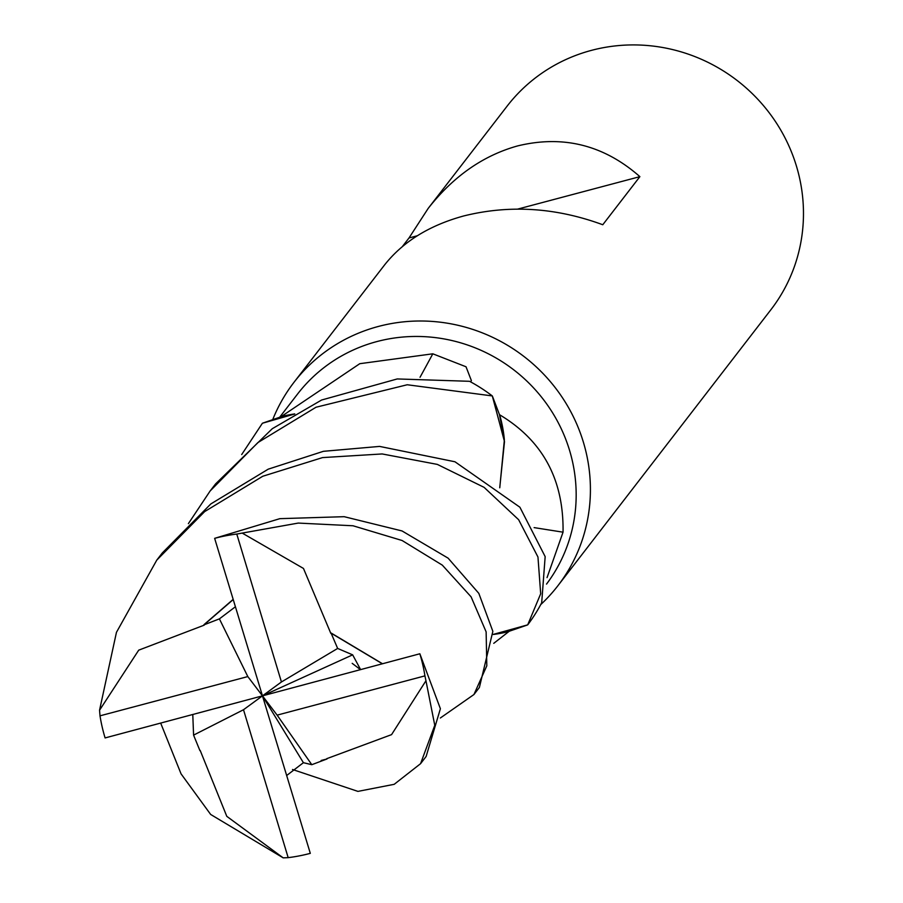 <?xml version="1.0" encoding="UTF-8"?>
<svg xmlns="http://www.w3.org/2000/svg" width="903" height="903" viewBox="0 0 903 903"><rect width="100%" height="100%" fill="white"/><g stroke="black" fill="none" stroke-linecap="round" stroke-linejoin="round"><path stroke-width="1.35" d="M241.699 454.548L262.401 423.247L294.592 414.025L262.717 423.123L281.002 416.802A156.603 151.196 -142.3 0 0 280.991 416.814A156.603 151.196 -142.3 0 1 281.183 416.61L359.778 363.695L432.808 353.807L466.016 366.765L471.389 380.603L470.587 381.867M546.518 584.094A156.603 151.196 -142.3 0 0 547.647 405.3A156.603 151.196 -142.3 0 0 376.844 341.582A156.603 151.196 -142.3 0 0 297.584 394.013L279.727 417.152M540.75 604.57A166.603 160.858 -142.3 0 0 557.84 585.81A166.603 160.858 -142.3 0 0 560.571 394.961A166.603 160.858 -142.3 0 0 378.368 326.457A166.603 160.858 -142.3 0 0 294.039 382.24A166.603 160.858 -142.3 0 0 272.875 419.229M557.84 585.81L770.891 309.729A166.603 160.858 -142.3 0 0 773.634 118.88A166.603 160.858 -142.3 0 0 591.42 50.376A166.603 160.858 -142.3 0 0 507.102 106.159L428.18 208.412C453.408 176.288 483.24 155.451 517.712 145.891C563.269 134.84 603.994 145.09 639.888 176.649L517.769 209.078M639.888 176.649L602.775 224.745C555.842 207.487 509.461 204.563 463.611 215.986C429.264 225.4 402.885 241.756 384.497 265.031L294.039 382.24M402.388 246.542L409.003 237.974L428.18 208.412M493.252 634.47A132.549 127.978 -142.3 0 0 508.92 631.49L493.76 643.331M508.92 631.49A156.603 151.196 -142.3 0 0 509.1 631.299L493.252 634.414L527.386 624.989L509.1 631.299M534.113 527.612A2820.543 95.989 -173.1 0 0 563.043 532.183L547.049 577.627M499.765 487.789L504.371 439.908A132.549 127.978 -142.3 0 0 499.641 414.782C542.714 440.54 563.856 479.674 563.043 532.183M504.371 439.908L499.449 414.601L492.451 396.236L504.484 441.601L499.731 487.755L504.495 441.623L492.304 395.932A166.603 160.847 -142.3 0 0 469.56 381.303L397.241 378.944L321.592 400.029L272.266 428.711L215.603 483.884L210.139 490.972L257.897 442.572L316.039 407.23L407.253 384.757L492.304 395.932M420.042 377.273A2820.543 1074.423 100.1 0 0 432.808 353.807M294.773 413.913A132.549 127.978 -142.3 0 0 281.183 416.61M294.638 414.003L281.002 416.802M417.22 235.785L409.003 237.974M473.928 694.542L479.391 687.454L492.857 631.344L478.827 593.373L448.114 558.156L402.049 530.953L344.178 516.685L279.862 518.661L214.643 538.346L262.468 695.852L281.431 681.968L236.778 534.057L298.272 523.074L353.028 525.772L402.095 540.502L442.301 565.12L471.084 596.815L486.13 631.874L486.807 665.827L473.928 694.542L440.325 718.009M236.778 534.057A166.603 160.858 -142.3 0 0 214.903 538.278A166.603 160.858 -142.3 0 0 214.643 538.346M326.773 758.667L391.563 734.636L425.956 680.749L434.772 725.301L420.572 763.678L394.205 784.312L357.915 791.389L292.516 769.491M527.702 624.853A166.603 160.847 -142.3 0 0 541.687 602.786L545.164 556.62L519.902 507.226L454.965 461.772L379.587 446.409L323.398 451.319L268.236 469.165L210.828 503.942L162.337 552.907L156.783 560.108L204.665 511.595L262.773 476.253L322.54 457.595L382.172 453.949L437.345 464.402L484.098 487.349L518.649 519.733L537.962 557.016L540.683 593.768L527.702 624.853L493.252 634.403M420.572 763.678L426.126 756.477L440.393 708.72L419.85 653.772L262.468 695.852L243.505 709.735L288.17 857.647A166.603 160.858 -142.3 0 0 310.045 853.414A166.603 160.858 -142.3 0 0 310.305 853.346L262.468 695.852L247.806 676.573L100.007 715.831A166.603 160.858 -142.3 0 0 105.098 737.932L262.468 695.852L352.655 654.844L337.643 648.444L331.13 633.195L382.364 663.773M100.007 715.831L99.544 710.232L116.453 632.337L156.783 560.108M288.17 857.647L283.181 857.85L210.67 814.461L181.063 773.86L160.678 723.089M188.377 523.65L210.139 490.972M330.837 633.409L303.476 568.45L242.32 533.142M331.266 633.105L382.488 663.739M360.602 669.597L352.655 654.844M200.184 750.438L226.8 816.346L283.181 857.85M192.779 714.499L193.581 735.121L199.913 750.607M321.163 760.473L327.01 758.96L311.806 764.694L303.408 762.696L286.68 775.508M235.401 606.76L219.406 618.871L204.022 624.831L233.211 599.558M204.213 625.147L138.712 650.16L99.544 710.232M203.943 624.695L233.155 599.378M337.643 648.444L281.431 681.968M311.806 764.694L277.131 715.131L262.468 695.852L303.408 762.696M277.131 715.131L424.929 675.873A166.603 160.858 -142.3 0 0 419.85 653.772M424.929 675.873L425.956 680.749M219.406 618.871L247.806 676.573M193.581 735.121L243.505 709.735M360.455 669.631L352.193 663.344"/></g></svg>
